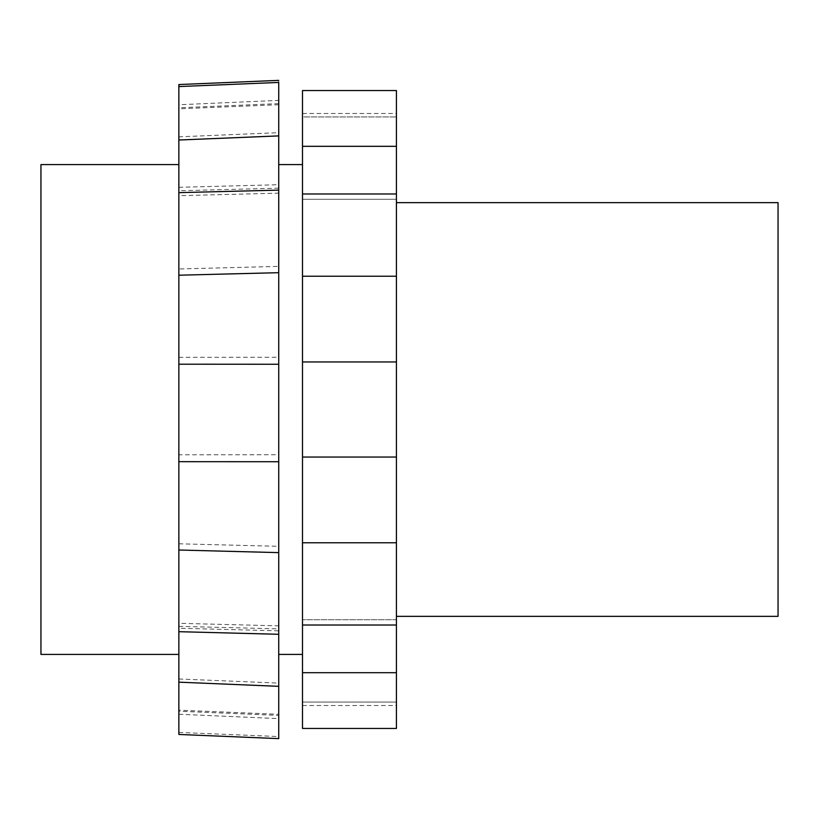 <?xml version="1.0" encoding="UTF-8"?>
<svg xmlns="http://www.w3.org/2000/svg" width="819" height="819" viewBox="0 0 819 819"><rect width="100%" height="100%" fill="white"/><g stroke="black" fill="none" stroke-linecap="round" stroke-linejoin="round"><path stroke-width="0.61" stroke-dasharray="4.09 3.07" d="M40.95 654.412L40.95 164.588M278.726 594.041L278.726 552.62L278.726 594.041M278.726 630.835L278.726 634.285L278.726 630.835L178.859 628.234L178.859 631.684L178.859 591.431L178.859 628.234M278.726 704.555L278.726 686.332L278.726 704.555M278.726 82.443L278.726 718.611L278.726 715.386L178.859 711.23L178.859 734.459M278.726 193.161L278.726 272.686L278.726 190.121L278.726 193.161L178.859 195.69L178.859 275.204L178.859 233.21M278.726 409.5L278.726 654.412L278.726 409.5M178.859 412.991L178.859 364.199L178.859 412.991M178.859 550.02L178.859 591.431L178.859 550.02M178.859 711.23L178.859 86.568L178.859 140.018L178.859 104.75L278.726 100.389M178.859 192.639L178.859 195.69L178.859 192.639M178.859 84.541L178.859 104.75M178.859 409.5L178.859 654.412L178.859 409.5M302.498 193.99L396.427 193.99L396.427 276.228L302.498 276.228L302.498 193.99L302.498 199.283L396.427 199.283L302.498 199.283L302.498 146.314L396.427 146.314L396.427 90.551L396.427 116.922L396.427 90.551L302.498 90.551L302.498 116.922L396.427 116.922L302.498 116.922L302.498 90.551L302.498 146.314M302.498 361.947L396.427 361.947L396.427 457.053L302.498 457.053L302.498 276.228M396.427 672.686L302.498 672.686L302.498 542.772L396.427 542.772L396.427 625.01L396.427 619.717L396.427 625.01L396.427 619.717L302.498 619.717L396.427 619.717L396.427 728.449M302.498 702.078L396.427 702.078L302.498 702.078L302.498 728.449L302.498 702.078M302.498 672.686L302.498 728.449M396.427 702.078L396.427 705.528L396.427 702.078M396.427 542.772L396.427 457.053M302.498 542.772L302.498 457.053M396.427 361.947L396.427 276.228M396.427 193.99L396.427 146.314M396.427 116.922L396.427 113.472L396.427 116.922M302.498 116.922L302.498 113.472L302.498 116.922M302.498 409.5L302.498 654.412L302.498 409.5M396.427 409.5L396.427 202.641L396.427 409.5M778.05 616.359L778.05 202.641M178.859 357.319L278.726 357.268L278.726 454.75L178.859 454.801L178.859 357.319L178.859 454.801M278.726 357.268L278.726 454.75M278.726 266.38L278.726 184.715L278.726 266.38L178.859 268.98L178.859 187.316L178.859 268.98M278.726 188.165L178.859 190.766M178.859 543.796L278.726 546.314L278.726 625.839L178.859 623.31L178.859 543.796L178.859 623.31M278.726 546.314L278.726 625.839M278.726 132.668L278.726 80.375L278.726 132.668L178.859 136.834M278.726 103.614L178.859 107.77M178.859 678.982L278.726 683.107L278.726 714.291L178.859 710.165L178.859 678.982L178.859 710.165M278.726 683.107L278.726 714.291M278.726 104.709L178.859 108.835M278.726 715.386L278.726 738.625M278.726 461.732L278.726 364.25M178.859 714.25L278.726 718.611M302.498 625.01L396.427 625.01M302.498 705.528L396.427 705.528M302.498 113.472L396.427 113.472M178.859 187.316L278.726 184.715M178.859 626.361L278.726 628.879M178.859 732.432L278.726 736.557"/><path stroke-width="1.23" d="M178.859 164.588L40.95 164.588L40.95 654.412L178.859 654.412M278.726 272.686L178.859 275.204L178.859 364.199L278.726 364.25L278.726 461.732L178.859 461.681L178.859 734.459L278.726 738.625L278.726 82.443L178.859 86.568L178.859 84.541L278.726 80.375M278.726 135.893L178.859 140.018L178.859 192.639L278.726 190.121M178.859 195.69L178.859 233.21M302.498 193.99L302.498 276.228L396.427 276.228L396.427 90.551L302.498 90.551L302.498 193.99L396.427 193.99M396.427 146.314L302.498 146.314M396.427 728.449L396.427 672.686L302.498 672.686L302.498 728.449L396.427 728.449L302.498 728.449M302.498 625.01L396.427 625.01L396.427 542.772L302.498 542.772L302.498 672.686M302.498 542.772L302.498 457.053L396.427 457.053L396.427 542.772M396.427 625.01L396.427 672.686M302.498 276.228L302.498 361.947L396.427 361.947L396.427 276.228M396.427 457.053L396.427 361.947M302.498 457.053L302.498 361.947M396.427 202.641L778.05 202.641L778.05 616.359L396.427 616.359M178.859 140.018L178.859 86.568M278.726 686.332L178.859 682.166M178.859 275.204L178.859 192.639M278.726 552.62L178.859 550.02M178.859 461.681L178.859 364.199M278.726 654.412L302.498 654.412M278.726 164.588L302.498 164.588M178.859 631.684L278.726 634.285"/></g></svg>
